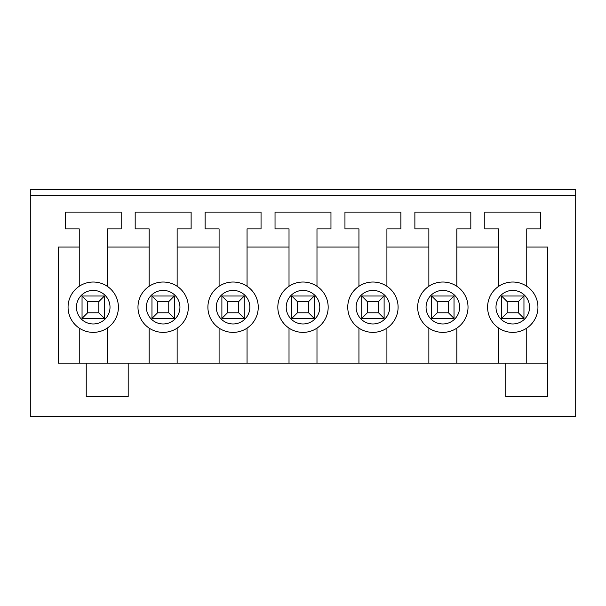 <?xml version="1.0" encoding="UTF-8"?>
<svg xmlns="http://www.w3.org/2000/svg" width="606" height="606" viewBox="0 0 606 606"><rect width="100%" height="100%" fill="white"/><g stroke="black" fill="none" stroke-linecap="round" stroke-linejoin="round"><path stroke-width="0.91" d="M507.177 301.599L507.177 312.787L518.365 312.787L518.365 301.599L507.177 301.599L501.579 296.008L523.955 296.008L523.955 318.385L501.579 318.385L507.177 312.787M523.955 318.385L518.365 312.787M501.579 318.385L501.579 296.008M518.365 301.599L523.955 296.008M437.252 301.599L437.252 312.787L448.44 312.787L448.44 301.599L437.252 301.599L431.661 296.008L454.03 296.008L454.03 318.385L431.661 318.385L437.252 312.787M454.03 318.385L448.44 312.787M431.661 318.385L431.661 296.008M448.44 301.599L454.03 296.008M367.327 301.599L367.327 312.787L378.515 312.787L378.515 301.599L367.327 301.599L361.737 296.008L384.113 296.008L384.113 318.385L361.737 318.385L367.327 312.787M384.113 318.385L378.515 312.787M361.737 318.385L361.737 296.008M378.515 301.599L384.113 296.008M297.41 301.599L297.41 312.787L308.59 312.787L308.59 301.599L297.41 301.599L291.812 296.008L314.188 296.008L314.188 318.385L291.812 318.385L297.41 312.787M314.188 318.385L308.59 312.787M291.812 318.385L291.812 296.008M308.59 301.599L314.188 296.008M227.485 301.599L227.485 312.787L238.673 312.787L238.673 301.599L227.485 301.599L221.887 296.008L244.263 296.008L244.263 318.385L221.887 318.385L227.485 312.787M244.263 318.385L238.673 312.787M221.887 318.385L221.887 296.008M238.673 301.599L244.263 296.008M157.56 301.599L157.56 312.787L168.748 312.787L168.748 301.599L157.56 301.599L151.97 296.008L174.339 296.008L174.339 318.385L151.97 318.385L157.56 312.787M174.339 318.385L168.748 312.787M151.97 318.385L151.97 296.008M168.748 301.599L174.339 296.008M87.635 301.599L87.635 312.787L98.823 312.787L98.823 301.599L87.635 301.599L82.045 296.008L104.421 296.008L104.421 318.385L82.045 318.385L87.635 312.787M104.421 318.385L98.823 312.787M82.045 318.385L82.045 296.008M98.823 301.599L104.421 296.008M575.7 195.321L575.7 416.277L30.3 416.277L30.3 195.321L575.7 195.321L575.7 189.723L30.3 189.723L30.3 195.321M86.241 363.13L128.192 363.13L128.192 396.695L86.241 396.695L86.241 363.13L58.267 363.13L58.267 247.059L79.25 247.059L79.25 286.267M526.75 286.267L526.75 247.059L547.733 247.059L547.733 396.695L505.775 396.695L505.775 363.13L547.733 363.13M79.25 328.126L79.25 363.13M107.217 363.13L107.217 328.126M107.217 286.267L107.217 247.059L149.167 247.059L149.167 286.267A25.172 25.172 0 0 1 177.141 286.267L177.141 247.059L219.092 247.059L219.092 286.267M79.25 247.059L79.25 228.879L65.259 228.879L65.259 212.1L121.2 212.1L121.2 228.879L107.217 228.879L107.217 247.059M149.167 328.126L149.167 363.13M177.141 363.13L177.141 328.126M149.167 247.059L149.167 228.879L135.183 228.879L135.183 212.1L191.125 212.1L191.125 228.879L177.141 228.879L177.141 247.059M219.092 328.126L219.092 363.13M247.059 363.13L247.059 328.126M247.059 286.267L247.059 247.059L289.017 247.059L289.017 286.267M219.092 247.059L219.092 228.879L205.108 228.879L205.108 212.1L261.05 212.1L261.05 228.879L247.059 228.879L247.059 247.059M289.017 328.126L289.017 363.13M316.983 363.13L316.983 328.126M316.983 286.267L316.983 247.059L358.941 247.059L358.941 286.267M289.017 247.059L289.017 228.879L275.033 228.879L275.033 212.1L330.967 212.1L330.967 228.879L316.983 228.879L316.983 247.059M358.941 328.126L358.941 363.13M386.908 363.13L386.908 328.126M386.908 286.267L386.908 247.059L428.859 247.059L428.859 286.267M358.941 247.059L358.941 228.879L344.95 228.879L344.95 212.1L400.892 212.1L400.892 228.879L386.908 228.879L386.908 247.059M428.859 328.126L428.859 363.13M456.833 363.13L456.833 328.126M456.833 286.267L456.833 247.059L498.783 247.059L498.783 286.267M428.859 247.059L428.859 228.879L414.875 228.879L414.875 212.1L470.817 212.1L470.817 228.879L456.833 228.879L456.833 247.059M498.783 328.126L498.783 363.13M526.75 363.13L526.75 328.126M498.783 247.059L498.783 228.879L484.8 228.879L484.8 212.1L540.741 212.1L540.741 228.879L526.75 228.879L526.75 247.059M505.775 363.13L128.192 363.13M487.595 307.197A25.172 25.172 0 0 1 525.357 285.396A25.172 25.172 0 0 1 525.357 328.997A25.172 25.172 0 0 1 487.595 307.197A25.172 25.172 0 0 1 525.357 285.396A25.172 25.172 0 0 1 525.357 328.997A25.172 25.172 0 0 1 487.595 307.197M417.67 307.197A25.172 25.172 0 0 1 455.432 285.396A25.172 25.172 0 0 1 455.432 328.997A25.172 25.172 0 0 1 417.67 307.197A25.172 25.172 0 0 1 455.432 285.396A25.172 25.172 0 0 1 455.432 328.997A25.172 25.172 0 0 1 417.67 307.197M347.753 307.197A25.172 25.172 0 0 1 385.507 285.396A25.172 25.172 0 0 1 385.507 328.997A25.172 25.172 0 0 1 347.753 307.197A25.172 25.172 0 0 1 385.507 285.396A25.172 25.172 0 0 1 385.507 328.997A25.172 25.172 0 0 1 347.753 307.197M277.828 307.197A25.172 25.172 0 0 1 315.59 285.396A25.172 25.172 0 0 1 315.59 328.997A25.172 25.172 0 0 1 277.828 307.197A25.172 25.172 0 0 1 315.59 285.396A25.172 25.172 0 0 1 315.59 328.997A25.172 25.172 0 0 1 277.828 307.197M207.903 307.197A25.172 25.172 0 0 1 245.665 285.396A25.172 25.172 0 0 1 245.665 328.997A25.172 25.172 0 0 1 207.903 307.197A25.172 25.172 0 0 1 245.665 285.396A25.172 25.172 0 0 1 245.665 328.997A25.172 25.172 0 0 1 207.903 307.197M137.979 307.197A25.172 25.172 0 0 1 175.74 285.396A25.172 25.172 0 0 1 175.74 328.997A25.172 25.172 0 0 1 137.979 307.197A25.172 25.172 0 0 1 175.74 285.396A25.172 25.172 0 0 1 175.74 328.997A25.172 25.172 0 0 1 137.979 307.197M68.061 307.197A25.172 25.172 0 0 1 105.815 285.396A25.172 25.172 0 0 1 105.815 328.997A25.172 25.172 0 0 1 68.061 307.197A25.172 25.172 0 0 1 105.815 285.396A25.172 25.172 0 0 1 105.815 328.997A25.172 25.172 0 0 1 68.061 307.197M76.447 307.197A16.779 16.779 0 0 1 101.619 292.66A16.779 16.779 0 0 1 101.619 321.725A16.779 16.779 0 0 1 76.447 307.197M146.372 307.197A16.779 16.779 0 0 1 171.543 292.66A16.779 16.779 0 0 1 171.543 321.725A16.779 16.779 0 0 1 146.372 307.197M216.297 307.197A16.779 16.779 0 0 1 241.468 292.66A16.779 16.779 0 0 1 241.468 321.725A16.779 16.779 0 0 1 216.297 307.197M286.221 307.197A16.779 16.779 0 0 1 311.393 292.66A16.779 16.779 0 0 1 311.393 321.725A16.779 16.779 0 0 1 286.221 307.197M356.139 307.197A16.779 16.779 0 0 1 381.31 292.66A16.779 16.779 0 0 1 381.31 321.725A16.779 16.779 0 0 1 356.139 307.197M426.063 307.197A16.779 16.779 0 0 1 451.235 292.66A16.779 16.779 0 0 1 451.235 321.725A16.779 16.779 0 0 1 426.063 307.197M495.988 307.197A16.779 16.779 0 0 1 521.16 292.66A16.779 16.779 0 0 1 521.16 321.725A16.779 16.779 0 0 1 495.988 307.197"/></g></svg>
